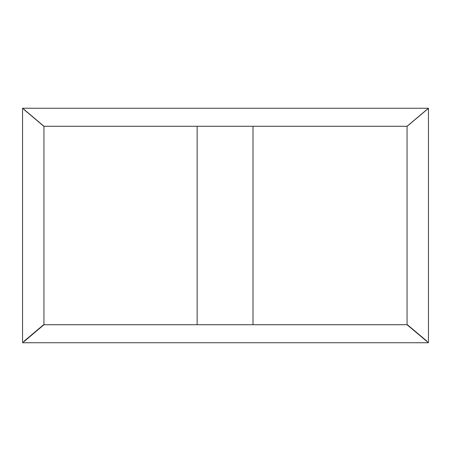 <?xml version="1.0" encoding="UTF-8"?>
<svg xmlns="http://www.w3.org/2000/svg" width="451" height="451" viewBox="0 0 451 451"><rect width="100%" height="100%" fill="white"/><g stroke="black" fill="none" stroke-linecap="round" stroke-linejoin="round"><path stroke-width="0.68" d="M39.395 122.39L22.618 108.251L428.439 108.251M44.001 126.274L23.345 108.86L44.001 126.274L407.061 126.274L427.717 108.86L407.061 126.274M43.037 325.205L43.037 325.537M253.011 126.274L253.011 324.726M197.143 126.274L197.143 324.726M407.484 324.799L407.484 325.081M407.061 324.444L426.9 341.165L407.061 324.444L407.061 126.376L426.9 109.655L407.061 126.376M428.45 342.472L428.45 108.347L423.495 112.524M43.939 324.444L24.1 341.165L43.939 324.444L43.939 126.376L24.1 109.655L43.939 126.376M33.205 333.492L40.714 327.161M44.001 324.726L23.345 342.14L44.001 324.726L407.061 324.726L427.717 342.14L407.061 324.726M410.619 327.73L418.759 334.591M22.55 342.472L22.55 108.347M22.618 342.749L428.439 342.749"/></g></svg>
